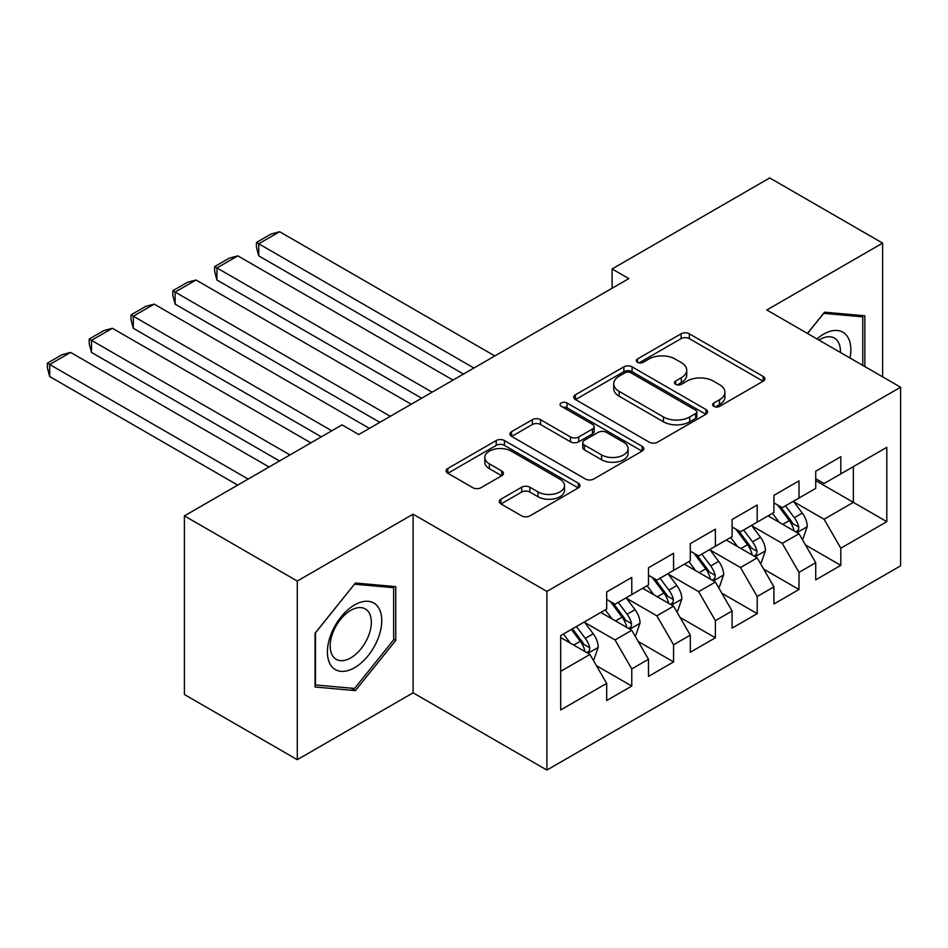 <?xml version="1.0" encoding="UTF-8"?>
<svg xmlns="http://www.w3.org/2000/svg" width="948" height="948" viewBox="0 0 948 948"><rect width="100%" height="100%" fill="white"/><g stroke="black" fill="none" stroke-linecap="round" stroke-linejoin="round"><path stroke-width="1.42" d="M713.832 406.36A4.065 2.346 0 0 0 719.579 406.36L763.176 381.191A5.807 3.354 0 0 0 764.882 378.821A5.807 3.354 0 0 0 763.176 376.451L689.315 333.803A5.807 3.354 0 0 0 681.102 333.803L637.494 358.972A4.065 2.346 0 0 0 636.309 360.631A4.065 2.346 0 0 0 637.494 362.29A4.065 2.346 0 0 0 643.242 362.29L648.882 359.031A18.569 10.724 0 0 1 675.154 359.031L681.304 362.586A18.569 10.724 0 0 1 686.743 370.17A18.569 10.724 0 0 1 681.304 377.754L675.663 381.013A4.065 2.346 0 0 0 674.478 382.672A4.065 2.346 0 0 0 675.663 384.331A4.065 2.346 0 0 0 681.411 384.331L687.051 381.072A18.569 10.724 0 0 1 713.323 381.072L719.473 384.627A18.569 10.724 0 0 1 724.912 392.199A18.569 10.724 0 0 1 719.473 399.783L713.832 403.042A4.065 2.346 0 0 0 712.635 404.701A4.065 2.346 0 0 0 713.832 406.36L713.832 403.042M500.947 499.181A5.807 3.354 0 0 0 499.241 501.551A5.807 3.354 0 0 0 500.947 503.921L521.673 515.878A5.807 3.354 0 0 0 529.873 515.878L578.304 487.924A5.807 3.354 0 0 0 579.998 485.554A5.807 3.354 0 0 0 578.304 483.184L504.431 440.536A5.807 3.354 0 0 0 496.219 440.536L447.8 468.502A5.807 3.354 0 0 0 446.093 470.872A5.807 3.354 0 0 0 447.8 473.23L472.827 487.687A5.807 3.354 0 0 0 481.039 487.687L501.765 475.718A5.807 3.354 0 0 0 503.459 473.348A5.807 3.354 0 0 0 501.765 470.99L489.346 463.821A15.524 8.959 0 0 1 484.807 457.481A15.524 8.959 0 0 1 494.382 449.198A15.524 8.959 0 0 1 511.304 451.141L559.936 479.214A15.524 8.959 0 0 1 564.487 485.554A15.524 8.959 0 0 1 554.9 493.837A15.524 8.959 0 0 1 537.978 491.894L529.873 487.213A5.807 3.354 0 0 0 521.673 487.213L500.947 499.181L500.947 503.921M297.293 581.053L297.293 759.68L413.103 692.81L413.103 514.183L297.293 581.053L184.41 515.878L342.027 424.882L358.759 434.528L628.844 278.594L612.112 268.948L612.112 288.251M413.103 514.183L546.889 591.434L900.6 387.222L900.6 565.849L546.889 770.06L546.889 591.434M882.624 376.842L882.624 243.115L766.814 309.984L900.6 387.222M882.624 243.115L769.74 177.94L612.112 268.948M649.297 442.195A5.807 3.354 0 0 0 657.509 442.195L705.928 414.24A5.807 3.354 0 0 0 707.635 411.87A5.807 3.354 0 0 0 705.928 409.5L632.067 366.852A5.807 3.354 0 0 0 623.855 366.852L575.424 394.806A5.807 3.354 0 0 0 573.73 397.176A5.807 3.354 0 0 0 575.424 399.546L649.297 442.195M562.899 407.237A4.065 2.346 0 0 1 567.011 407.818L567.011 402.983L642.116 446.342A5.807 3.354 0 0 1 643.81 448.712A5.807 3.354 0 0 1 642.116 451.082L593.685 479.036A5.807 3.354 0 0 1 585.485 479.036L511.612 436.388L511.612 431.648A5.807 3.354 0 0 0 509.917 434.018A5.807 3.354 0 0 0 511.612 436.388M511.612 431.648L532.338 419.691A5.807 3.354 0 0 1 540.55 419.691L570.506 436.981A5.807 3.354 0 0 0 578.707 436.981L592.464 429.053A5.807 3.354 0 0 0 594.159 426.683A5.807 3.354 0 0 0 592.464 424.313L561.275 406.301A4.065 2.346 0 0 1 560.078 404.642A4.065 2.346 0 0 1 562.591 402.473A4.065 2.346 0 0 1 567.011 402.983M815.73 480.636L853.354 502.357L853.354 466.641L886.807 447.326L840.817 473.882L840.817 456.735L815.73 471.227L815.73 488.362L798.998 498.02L798.998 480.873L773.924 495.366L773.924 512.501L757.191 522.158L757.191 505.011L732.105 519.504L732.105 536.639L715.385 546.297L715.385 529.15L690.298 543.642L690.298 560.778L673.578 570.435L673.578 553.288L648.491 567.781L648.491 584.916L631.771 594.574L631.771 577.427L606.684 591.919L606.684 609.054L560.695 635.61L560.695 709.957L606.684 683.401L589.952 654.44L560.695 637.542M886.807 447.326L886.807 521.673L840.817 548.228L824.085 519.255L793.772 501.765M805.48 544.97L840.817 565.364L840.817 548.228M840.817 565.364L815.73 579.844L815.73 562.709L798.998 572.367L782.278 543.394L751.965 525.903M763.673 569.108L798.998 589.502L798.998 572.367M798.998 589.502L773.924 603.983L773.924 586.848L757.191 596.505L740.471 567.532L710.159 550.041M721.866 593.247L757.191 613.64L757.191 596.505M757.191 613.64L732.105 628.121L732.105 610.986L715.385 620.644L698.664 591.671L668.352 574.168M680.06 617.385L715.385 637.779L715.385 620.644M715.385 637.779L690.298 652.26L690.298 635.124L673.578 644.782L656.857 615.809L626.545 598.307M638.253 641.523L673.578 661.917L673.578 644.782M673.578 661.917L648.491 676.398L648.491 659.263L631.771 668.921L615.039 639.947L584.726 622.445M596.434 665.662L631.771 686.056L631.771 668.921M631.771 686.056L606.684 700.536L606.684 683.401M606.684 599.397L615.039 604.231L631.771 594.574M560.695 671.326L589.952 654.44M648.491 575.258L656.857 580.093L673.578 570.435M615.039 639.947L631.771 630.302L600.831 612.432M648.491 659.263L631.771 630.302M690.298 551.12L698.664 555.955L715.385 546.297M656.857 615.809L673.578 606.163L642.637 588.293M690.298 635.124L673.578 606.163M732.105 526.981L740.471 531.816L757.191 522.158M698.664 591.671L715.385 582.025L684.444 564.155M732.105 610.986L715.385 582.025M773.924 502.843L782.278 507.678L798.998 498.02M740.471 567.532L757.191 557.886L726.251 540.016M773.924 586.848L757.191 557.886M815.73 478.704L824.085 483.539L840.817 473.882M782.278 543.394L798.998 533.748L768.07 515.878M815.73 562.709L798.998 533.748M184.41 515.878L184.41 694.505L297.293 759.68M413.103 692.81L546.889 770.06M824.085 519.255L853.354 502.357L886.807 521.673M864.849 366.58L864.849 315.791L824.511 312.188L807.435 333.435M395.754 640.421L395.754 586.622L355.405 583.02L315.068 633.205L315.068 687.004L355.405 690.606L395.754 640.421L393.669 639.213M715.456 406.929L719.473 404.618A18.569 10.724 0 0 0 724.912 397.034L724.912 392.199M686.743 370.17L686.743 374.993A18.569 10.724 0 0 1 681.304 382.577L677.287 384.9M763.104 381.226L689.315 338.626A5.807 3.354 0 0 0 681.102 338.626L639.118 362.859M705.857 414.288L632.067 371.675A5.807 3.354 0 0 0 623.855 371.675L575.507 399.594M695.666 413.529A4.065 2.346 0 0 0 696.863 411.87A4.065 2.346 0 0 0 695.666 410.211L630.835 372.777A4.065 2.346 0 0 0 625.087 372.777L619.139 376.214A18.569 10.724 0 0 0 613.7 383.798A18.569 10.724 0 0 0 619.139 391.37L663.458 416.966A18.569 10.724 0 0 0 689.717 416.966L695.666 413.529L695.666 418.352A4.065 2.346 0 0 0 696.863 416.693L696.863 411.87M613.7 383.798L613.7 388.621A18.569 10.724 0 0 0 619.139 396.205L619.139 391.37M695.666 418.352L689.717 421.789A18.569 10.724 0 0 1 663.458 421.789L619.139 396.205M511.695 436.436L532.338 424.514L532.338 419.691M594.159 426.683L594.159 431.506A5.807 3.354 0 0 1 592.464 433.876L578.707 441.815A5.807 3.354 0 0 1 570.506 441.815L540.55 424.514A5.807 3.354 0 0 0 532.338 424.514M567.011 407.818L642.033 451.13M601.589 454.933A15.524 8.959 0 0 0 618.511 456.877A15.524 8.959 0 0 0 628.097 448.594A15.524 8.959 0 0 0 623.547 442.254L606.412 432.359A5.807 3.354 0 0 0 598.2 432.359L584.454 440.299A5.807 3.354 0 0 0 582.759 442.669A5.807 3.354 0 0 0 584.454 445.039L601.589 454.933L601.589 459.756A15.524 8.959 0 0 0 618.511 461.7A15.524 8.959 0 0 0 628.097 453.417L628.097 448.594M582.759 442.669L582.759 447.503A5.807 3.354 0 0 0 584.454 449.873L584.454 445.039M601.589 459.756L584.454 449.873M564.487 485.554L564.487 490.389A15.524 8.959 0 0 1 554.9 498.66A15.524 8.959 0 0 1 537.978 496.716L529.873 492.048A5.807 3.354 0 0 0 521.673 492.048L501.018 503.969M484.807 457.481L484.807 462.304A15.524 8.959 0 0 0 489.346 468.644L489.346 463.821M501.682 475.766L489.346 468.644M578.221 487.971L504.431 445.37A5.807 3.354 0 0 0 496.219 445.37L447.871 473.277M351.151 688.141L355.405 690.606M802.103 539.104L803.098 538.523L807.281 526.448A15.666 9.042 -120 0 0 802.281 513.105L793.393 501.255M473.941 368.037L258.745 243.79L279.648 231.727L494.844 355.962M779.244 522.336L772.49 513.318M258.745 255.865L256.446 247.298L256.446 242.463L258.745 243.79L258.745 255.865L463.489 374.069M769.338 516.613L768.567 515.594M796.047 532.041L798.477 529.849L798.82 527.124A15.666 9.042 -120 0 0 794.341 517.691L785.454 505.841M780.382 506.576L791.355 521.222A7.987 4.61 60 0 1 792.801 523.651L798.82 527.124M777.633 504.988L789.317 520.594A15.666 9.042 60 0 1 793.808 530.015L794.116 530.927M256.446 242.463L271.081 234.014L279.648 231.727M760.284 563.242L761.291 562.662L765.474 550.587A15.666 9.042 -120 0 0 760.474 537.243L751.586 525.393M432.122 392.176L216.938 267.928L237.841 255.865L453.026 380.101M737.437 546.475L730.683 537.457M216.938 280.004L214.639 271.436L214.639 266.601L216.938 267.928L216.938 280.004L421.67 398.207M727.531 540.751L726.76 539.732M754.241 556.18L756.67 553.988L757.014 551.262A15.666 9.042 -120 0 0 752.522 541.829L743.647 529.979M738.575 530.714L749.548 545.361A7.987 4.61 60 0 1 750.994 547.79L757.014 551.262M735.826 529.126L747.51 544.733A15.666 9.042 60 0 1 751.989 554.153L752.309 555.066M214.639 266.601L229.274 258.152L237.841 255.865M718.477 587.381L719.485 586.8L723.656 574.725A15.666 9.042 -120 0 0 718.667 561.382L709.779 549.532M390.315 416.314L175.131 292.067L196.035 280.004L411.219 404.239M695.631 570.613L688.876 561.595M175.131 304.142L172.832 295.575L172.832 290.74L175.131 292.067L175.131 304.142L379.864 422.346M685.724 564.889L684.954 563.87M712.434 580.318L714.863 578.126L715.207 575.4A15.666 9.042 -120 0 0 710.716 565.968L701.84 554.118M696.768 554.853L707.741 569.499A7.987 4.61 60 0 1 709.187 571.928L715.207 575.4M694.007 553.265L705.703 568.871A15.666 9.042 60 0 1 710.182 578.292L710.502 579.204M172.832 290.74L187.455 282.291L196.035 280.004M850.012 358.012A38.43 22.195 120 0 0 847.204 336.22A38.43 22.195 120 0 0 816.986 338.946M840.414 352.478A29.104 16.803 120 0 0 837.677 341.126A29.104 16.803 120 0 0 834.406 338.104A29.104 16.803 120 0 0 818.954 340.083M823.587 313.326L862.763 316.869L862.763 365.371M860.168 315.376L862.763 316.869M807.506 333.483L823.67 313.373M331.042 665.603A38.43 22.195 120 0 0 368.156 655.66A38.43 22.195 120 0 0 378.11 607.052A38.43 22.195 120 0 0 340.984 616.994A38.43 22.195 120 0 0 331.042 665.603M332.938 656.3A29.104 16.803 120 0 0 336.208 659.334A29.104 16.803 120 0 0 363.285 645.742A29.104 16.803 120 0 0 368.582 611.958A29.104 16.803 120 0 0 365.312 608.936A29.104 16.803 120 0 0 338.235 622.516A29.104 16.803 120 0 0 332.938 656.3M354.576 584.205L393.669 587.701L393.669 639.817L354.576 688.449L315.483 684.966L315.483 632.837L354.493 584.158M391.074 586.208L393.669 587.701M676.671 611.519L677.678 610.939L681.849 598.863A15.666 9.042 -120 0 0 676.848 585.52L667.973 573.67M331.788 430.795L133.312 316.205L154.228 304.142L369.412 428.377M653.812 594.751L647.069 585.734M133.312 328.281L131.014 319.713L131.014 314.878L133.312 316.205L133.312 328.281L321.336 436.827M643.905 589.028L643.135 588.009M670.627 604.457L673.056 602.264L673.388 599.539A15.666 9.042 -120 0 0 668.909 590.106L660.021 578.256M654.961 578.991L665.923 593.638A7.987 4.61 60 0 1 667.38 596.067L673.388 599.539M652.2 577.403L663.896 593.01A15.666 9.042 60 0 1 668.376 602.43L668.695 603.343M131.014 314.878L145.648 306.429L154.228 304.142M634.864 635.658L635.859 635.077L640.042 623.002A15.666 9.042 -120 0 0 635.042 609.659L626.166 597.809M289.969 454.933L91.506 340.344L112.409 328.281L310.885 442.858M612.005 618.89L605.262 609.872M91.506 352.419L89.207 343.851L89.207 339.017L91.506 340.344L91.506 352.419L279.518 460.965M602.099 613.166L601.328 612.147M628.808 628.595L631.238 626.403L631.581 623.677A15.666 9.042 -120 0 0 627.102 614.245L618.215 602.395M613.143 603.129L624.116 617.776A7.987 4.61 60 0 1 625.573 620.205L631.581 623.677M610.394 601.542L622.078 617.148A15.666 9.042 60 0 1 626.569 626.569L626.889 627.481M89.207 339.017L103.842 330.568L112.409 328.281M593.057 659.796L594.052 659.216L598.235 647.14A15.666 9.042 -120 0 0 593.235 633.797L584.347 621.947M248.163 479.072L49.699 364.482L70.602 352.419L269.066 466.997M570.198 643.028L563.444 634.011M49.699 376.557L47.4 367.99L47.4 363.155L49.699 364.482L49.699 376.557L237.711 485.103M587.002 652.734L589.431 650.541L589.774 647.816A15.666 9.042 -120 0 0 585.295 638.383L576.408 626.533M572.485 628.797L582.309 641.915A7.987 4.61 60 0 1 583.755 644.344L589.774 647.816M571.395 629.425L580.271 641.286A15.666 9.042 60 0 1 584.762 650.707L585.07 651.62M47.4 363.155L62.035 354.706L70.602 352.419M719.473 404.618L719.473 399.783M675.663 384.331L675.663 381.013M681.304 382.577L681.304 377.754M637.494 362.29L637.494 358.972M681.102 338.626L681.102 333.803M689.315 338.626L689.315 333.803M763.176 381.191L763.176 376.451M575.424 399.546L575.424 394.806M623.855 371.675L623.855 366.852M632.067 371.675L632.067 366.852M705.928 414.24L705.928 409.5M663.458 421.789L663.458 416.966M689.717 421.789L689.717 416.966M540.55 424.514L540.55 419.691M570.506 441.815L570.506 436.981M578.707 441.815L578.707 436.981M592.464 433.876L592.464 429.053M642.116 451.082L642.116 446.342M521.673 492.048L521.673 487.213M529.873 492.048L529.873 487.213M537.978 496.716L537.978 491.894M501.765 475.718L501.765 470.99M447.8 473.23L447.8 468.502M496.219 445.37L496.219 440.536M504.431 445.37L504.431 440.536M578.304 487.924L578.304 483.184M797.043 532.61L807.175 526.756M794.341 517.691L802.281 513.105M782.775 524.374L789.317 520.594M755.224 556.749L765.368 550.895M752.522 541.829L760.474 537.243M740.969 548.513L747.51 544.733M713.417 580.887L723.561 575.033M710.716 565.968L718.667 561.382M699.15 572.651L705.703 568.871M671.611 605.025L681.754 599.172M668.909 590.106L676.848 585.52M657.343 596.79L663.896 593.01M629.804 629.164L639.936 623.31M627.102 614.245L635.042 609.659M615.536 620.928L622.078 617.148M587.997 653.302L598.129 647.448M585.295 638.383L593.235 633.797M573.73 645.067L580.271 641.286"/></g></svg>
